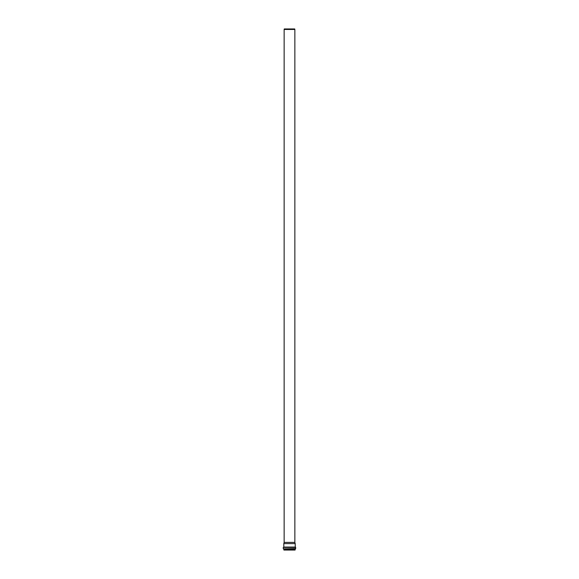 <?xml version="1.0" encoding="UTF-8"?>
<svg xmlns="http://www.w3.org/2000/svg" width="579" height="579" viewBox="0 0 579 579"><rect width="100%" height="100%" fill="white"/><g stroke="black" fill="none" stroke-linecap="round" stroke-linejoin="round"><path stroke-width="0.87" d="M295.138 549.319L283.833 549.29L295.138 549.319L295.058 550.05L283.942 550.05L295.058 550.05M295.247 549.276L283.753 549.276L295.225 549.29L295.471 548.834L283.5 548.834L295.5 548.834L295.5 547.162L283.247 547.416L295.753 547.416M295.276 547.162L295.196 543.63L283.804 543.63L283.804 547.075L295.196 547.075M283.804 543.63L284.137 542.4L294.863 542.4L295.196 543.63M284.137 542.4L284.137 29.464L294.863 29.464L294.863 542.4M284.137 29.464L284.275 28.95L294.725 28.95L294.863 29.464M294.972 550.05L284.028 550.05L294.972 550.05M283.862 549.319L283.862 549.963L295.138 549.963M283.753 549.276L283.558 548.849L295.442 548.849M283.5 548.834L295.753 548.574M283.247 548.574L283.247 547.416"/></g></svg>
